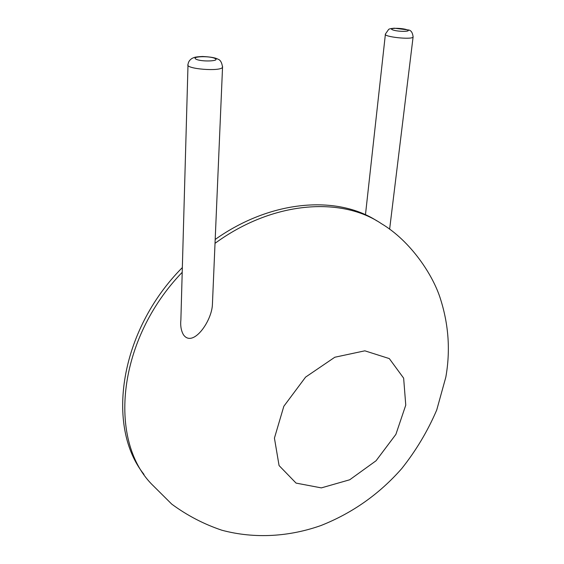 <?xml version="1.0" encoding="UTF-8"?>
<svg xmlns="http://www.w3.org/2000/svg" width="564" height="564" viewBox="0 0 564 564"><rect width="100%" height="100%" fill="white"/><g stroke="black" fill="none" stroke-linecap="round" stroke-linejoin="round"><path stroke-width="0.85" d="M187.995 65.255L180.882 319.781C180.276 325.745 181.129 330.73 183.441 334.741C192.677 348.002 211.444 321.889 212.388 305.039L212.586 300.443M215.025 243.331C272.532 201.136 341.114 196.307 381.433 223.668C410.366 240.842 433.293 275.006 440.717 299.745C448.74 325.336 450.439 351.146 445.821 377.182L436.733 409.986C427.745 431.009 416.084 450.53 401.751 468.564C379.332 494.085 352.408 513.071 320.994 525.514C289.565 536.653 254.984 539.078 221.927 530.245C203.921 524.203 187.199 515.503 171.752 504.131L151.413 483.919C107.851 438.947 117.552 339.345 182.207 272.299M143.989 474.409C105.672 426.793 119.364 330.927 182.341 267.569M215.187 239.46C271.256 199.656 337.216 195.116 377.006 220.961M405.763 405.142L395.886 434.379L376.054 460.767L349.715 479.774L321.332 487.888L296.065 483.101L279.067 465.561L274.428 438.115L283.833 406.277L305.589 377.112L334.812 357.238L364.845 350.822L389.308 358.591L403.641 378.155L405.763 405.142M222.583 66.503L222.54 67.236C220.982 71.861 184.527 68.928 188.023 64.458C188.291 61.913 189.659 59.876 192.134 58.36C194.157 57.627 193.656 56.915 202.497 56.492C210.393 56.865 215.533 57.761 217.923 59.178C220.355 59.847 221.892 62.533 222.54 67.236L212.388 305.039M413.137 36.702L413.095 37.005C412.277 40.002 383.09 36.879 385.409 34.059L388.61 29.455C389.089 28.905 390.986 28.489 394.292 28.2L408.16 29.934C410.973 30.118 412.615 32.472 413.095 37.005L389.618 229.238M214.962 58.437C220.905 61.215 201.637 62.026 196.061 59.199C190.47 56.407 209.392 55.688 214.962 58.437M406.679 29.638C413.01 31.633 399.185 32.035 393.066 30.012C386.939 28.017 400.609 27.664 406.679 29.638M385.374 34.383L365.479 214.609"/></g></svg>
